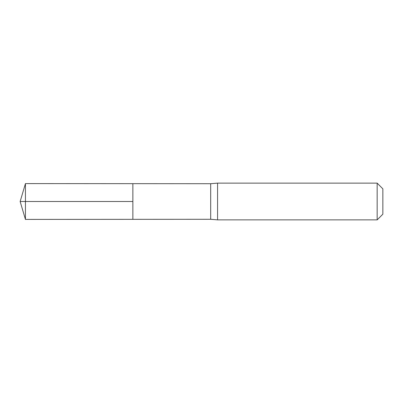 <?xml version="1.0" encoding="UTF-8"?>
<svg xmlns="http://www.w3.org/2000/svg" width="403" height="403" viewBox="0 0 403 403"><rect width="100%" height="100%" fill="white"/><g stroke="black" fill="none" stroke-linecap="round" stroke-linejoin="round"><path stroke-width="0.6" d="M210.683 201.5L210.683 219.287L132.864 219.338L132.864 183.662L25.439 183.597L25.439 219.403L132.864 219.338L132.864 183.662L210.683 183.713L210.683 201.5M210.683 219.287L217.57 219.867L217.57 183.133L210.683 183.713M377.158 183.133L377.158 219.867L382.85 214.169L382.85 188.831L377.158 183.133L217.57 183.133M25.439 219.403L20.15 201.5L132.864 201.5L25.439 201.5M377.158 219.867L217.57 219.867M20.15 201.5L25.439 183.597"/></g></svg>
